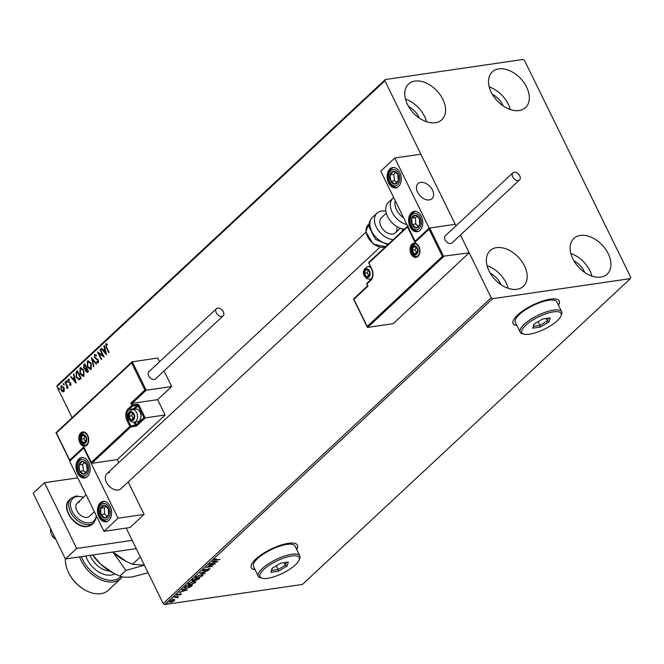 <?xml version="1.0" encoding="UTF-8"?>
<svg xmlns="http://www.w3.org/2000/svg" width="664" height="664" viewBox="0 0 664 664"><rect width="100%" height="100%" fill="white"/><g stroke="black" fill="none" stroke-linecap="round" stroke-linejoin="round"><path stroke-width="1" d="M558.499 305.257A25.688 8.026 153.9 0 0 559.262 300.991A25.688 8.026 153.9 0 0 550.273 299.165A25.688 8.026 153.9 0 0 524.245 309.864A25.688 8.026 153.9 0 0 513.123 323.592A25.688 8.026 153.9 0 0 516.974 325.601M558.391 305.042A25.688 8.026 153.9 0 0 559.204 300.883M296.642 549.394A25.688 8.026 153.9 0 0 297.414 545.127A25.688 8.026 153.9 0 0 288.425 543.301A25.688 8.026 153.9 0 0 262.396 554A25.688 8.026 153.9 0 0 251.274 567.728A25.688 8.026 153.9 0 0 255.117 569.737M296.542 549.178A25.688 8.026 153.9 0 0 297.356 545.019M414.975 81.091A24.402 16.16 -133 0 1 440.274 94.952A24.402 16.16 -133 0 1 441.817 119.761A24.402 16.16 -133 0 1 435.376 122.732A24.402 16.16 -133 0 1 410.07 108.871A24.402 16.16 -133 0 1 408.534 84.062A24.402 16.16 -133 0 1 414.975 81.091M405.488 99.144A24.402 16.16 -133 0 1 426.562 121.744M580.336 235.438A24.402 16.16 -133 0 1 605.634 249.299A24.402 16.16 -133 0 1 607.178 274.107A24.402 16.16 -133 0 1 600.729 277.079A24.402 16.16 -133 0 1 575.431 263.218A24.402 16.16 -133 0 1 573.887 238.409A24.402 16.16 -133 0 1 580.336 235.438M570.841 253.49A24.402 16.16 -133 0 1 591.914 276.091M496.572 247.647A24.402 16.16 -133 0 1 521.871 261.508A24.402 16.16 -133 0 1 523.415 286.317A24.402 16.16 -133 0 1 516.966 289.288A24.402 16.16 -133 0 1 491.667 275.427A24.402 16.16 -133 0 1 490.123 250.618A24.402 16.16 -133 0 1 496.572 247.647M487.085 265.7A24.402 16.16 -133 0 1 508.159 288.3M498.739 68.882A24.402 16.16 -133 0 1 524.037 82.743A24.402 16.16 -133 0 1 525.581 107.551A24.402 16.16 -133 0 1 519.132 110.523A24.402 16.16 -133 0 1 493.833 96.662A24.402 16.16 -133 0 1 492.298 71.853A24.402 16.16 -133 0 1 498.739 68.882M489.252 86.934A24.402 16.16 -133 0 1 510.325 109.535M492.348 94.329A16.7 11.056 -133 0 1 503.154 105.925M490.181 273.103A16.7 11.056 -133 0 1 500.988 284.69M573.945 260.886A16.7 11.056 -133 0 1 584.752 272.481M408.592 106.539A16.7 11.056 -133 0 1 419.399 118.134M126.202 528.087L163.178 603.568L491.194 297.746L492.663 298.7L164.647 604.53L302.394 584.453L630.41 278.623L630.8 277.394L524.51 60.432L523.041 59.47L385.303 79.547L384.904 80.776L455.977 225.86L420.876 154.197L394.814 157.999L380.738 171.121L415.091 241.248L415.531 241.19M63.852 391.619L62.383 391.644L61.038 390L61.013 385.817L63.81 387.402L64.416 389.735L63.287 391.901M64.225 391.561L62.748 391.594L61.403 389.942L61.013 385.817L61.578 385.527M65.354 381.908L68.101 387.51L67.72 387.867L67.321 387.046L67.114 388.581L66.782 386.124L64.972 382.265L65.354 381.908M66.616 387.892L67.363 387.419M70.774 385.161L69.654 385.045L69.637 384.356L70.417 384.498L70.409 383.402L67.994 381.659L68.002 379.302L69.156 379.327L69.189 380.049L68.384 379.949L68.359 381.277L70.774 383.02L70.492 385.303M69.637 384.356L70.791 384.439L70.409 383.402M70.782 383.344L68.367 381.609L68.002 379.302L69.156 379.327M69.189 380.049L68.384 379.949M76.277 371.724L77.422 370.661L81.174 378.331L80.435 379.028L79.124 379.841L76.219 377.227L76.277 371.724L77.522 370.861M87.806 372.147L85.739 371.309L85.407 369.242L83.664 368.005L83.764 364.743L84.751 363.831L88.503 371.5L87.15 372.529M87.341 372.471L85.349 369.25M91.383 357.647L96.72 363.839L96.305 364.229L92.255 359.523L93.906 366.462L93.499 366.843L91.383 357.647M99.974 349.629L100.347 349.281L104.107 356.95L98.845 353.53L101.642 359.249L101.268 359.597L97.508 351.928L102.771 355.34L99.974 349.629L100.447 349.48M108.996 352.393L106.555 347.413L105.767 343.944L107.128 343.96L107.228 344.732L106.157 344.724L106.597 347.197L109.095 352.293L108.722 352.65L106.182 347.471L105.767 343.944L106.198 343.736M107.601 344.674L106.157 344.724M384.904 80.776L56.888 386.606L72.119 417.697M353.704 298.924L367.209 326.439L442.382 256.354L469.182 252.818L460.467 235.023L491.194 297.746M106.506 354.709L101.111 348.575L101.526 348.185L103.235 350.177L104.613 348.882L103.916 345.952L104.331 345.57L106.506 354.709M97.898 361.872L98.347 360.344L94.761 357.522L94.412 354.534L96.338 355.174L96.222 355.854L94.819 355.29L94.769 357.232L98.338 360.012L98.33 362.619L96.745 362.212L96.811 361.465L97.957 361.83L97.973 360.394L94.388 357.581L94.836 354.319M95.259 355.19L94.819 355.29M91.159 363.391L91.275 369.201L90.503 369.599L87.382 366.96L87.299 361.166L88.055 360.776L91.159 363.391M83.83 370.221L83.954 376.031L83.174 376.43L80.062 373.791L79.97 367.997L80.726 367.607L83.83 370.221M76.061 383.103L70.658 376.961L71.073 376.579L72.783 378.563L74.169 377.276L73.472 374.338L73.887 373.957L76.061 383.103M66.823 381.327L66.815 382.265L66.184 381.916L66.192 380.987L66.823 381.327L66.466 380.945M66.815 382.265L66.184 381.916L66.566 380.928M63.91 384.041L63.91 384.971L63.279 384.63L63.287 383.692L63.91 384.041L63.561 383.659M63.91 384.971L63.279 384.63L63.661 383.643M59.179 388.457L59.171 389.394L58.548 389.046L58.548 388.116L59.179 388.457L58.822 388.075M59.171 389.394L58.548 389.046L58.922 388.058M174.682 599.833L174.449 600.671L172.64 601.733L170.582 602.323L169.519 601.385L173.362 599.733L174.682 599.833L174.449 600.671L174.117 600.331M169.154 602.099L169.519 601.385M173.902 597.368L178.657 596.679L177.255 597.924L176.699 597.309L173.902 597.368M177.446 596.853L177.703 597.633L177.039 597.484M177.18 597.658L176.541 596.986M180.625 593.284L181.372 594.214L179.961 594.994L180.483 594.072L177.089 595.417L176.508 594.869L177.935 594.048L177.437 595.068L180.84 593.724L181.372 594.214L180.84 593.724M180.766 594.321L180.367 593.823M177.736 594.753L176.873 594.977L177.089 595.417L176.508 594.869M177.014 594.496L177.437 595.068M184.816 587.183L185.962 586.121L192.477 585.167L190.327 586.993L186.111 588.487L184.16 588.262L184.816 587.183L184.974 587.964L186.484 588.13L189.912 586.893L191.431 585.623L186.252 586.378L184.999 587.673L184.783 587.242M193.29 579.29L199.806 578.336L196.361 580.278L195.44 580.054L192.992 581.025L192.311 580.203L193.29 579.29M191.954 580.859L192.311 580.203M199.922 573.107L208.023 570.683L201.466 572.908L205.209 573.298L204.794 573.688L199.922 573.107M208.513 565.097L215.41 563.794L208.089 566.799L212.571 566.442L206.056 567.388L213.36 564.383L208.513 565.097M214.771 559.237L216.066 559.769L220.025 559.495L215.626 560.134L214.24 559.627L216.232 558.756L214.796 559.785L214.58 559.345M213.982 560.109L214.24 559.627M492.663 298.7L630.41 278.623M217.809 561.553L209.65 564.035L212.663 562.873L214.04 561.578L212.463 561.412L212.878 561.03L217.809 561.553M202.885 570.218L205.417 568.973L203.582 570.094L203.997 570.575L209.069 568.641L209.708 569.239L207.649 570.285L209.044 569.33L208.712 568.99L203.607 570.924L202.885 570.218L202.62 570.749M203.441 569.812L203.997 570.575M209.932 568.766L209.177 569.048M209.044 569.33L208.587 568.741M201.067 574.576L203.101 574.875L202.653 575.821L197.308 578.103L195.307 577.796L195.772 576.842L201.067 574.576M193.739 581.407L195.772 581.706L195.324 582.652L189.979 584.934L187.978 584.627L188.443 583.673L193.739 581.407M187.364 589.939L179.205 592.421L182.21 591.259L183.596 589.972L182.011 589.806L182.426 589.416L187.364 589.939M175.562 596.181L174.931 596.77L175.678 596.172M172.657 598.895L172.017 599.484L172.773 598.878M167.917 603.31L167.286 603.9L168.033 603.302M56.888 386.606L57.287 385.377L385.303 79.547M164.647 604.53L163.178 603.568M251.224 567.62A25.688 8.026 153.9 0 0 255.009 569.521M513.073 323.484A25.688 8.026 153.9 0 0 516.866 325.385M215.41 559.694L214.024 559.188M216.672 561.429L216.107 561.603M212.862 561.038L214.04 561.578M213.31 562.267L216.207 561.81L214.007 561.503M214.339 561.196L213.493 562.624M216.207 561.81L214.547 561.636M203.367 569.654L203.782 570.135M202.669 569.778L203.607 570.924M200.785 572.841L204.794 573.688M202.91 574.684L202.653 575.821M196.37 577.738L195.274 577.555M195.88 576.75L196.079 577.531L197.689 577.755L201.964 575.929L202.321 575.165L200.694 574.933L196.453 576.734L196.079 577.531M202.321 575.165L201.806 574.509M196.146 579.846L195.224 579.614M192.776 580.585L192.095 579.772M192.933 579.506L193.158 580.228M196.262 578.834L196.727 579.929L198.76 578.792L196.668 579.091L196.727 579.929M195.814 579.373L193.581 579.548L193.373 580.668L195.814 579.373M192.975 579.589L193.373 580.668M195.581 581.515L195.324 582.652M189.041 584.569L187.945 584.386M188.551 583.581L188.75 584.361L190.36 584.586L194.635 582.76L194.992 582.004L193.365 581.764L189.124 583.565L188.75 584.361M194.992 582.004L194.486 581.34M185.173 588.121L184.152 587.997M186.219 589.823L185.654 589.989M182.417 589.433L183.596 589.972M182.866 590.653L185.762 590.196L183.554 589.889M183.887 589.582L183.04 591.01M185.762 590.196L184.102 590.022M176.873 594.977L176.292 594.429M177.363 596.695L177.487 597.193M176.964 597.218L176.483 596.87L176.964 597.218M174.466 599.393L174.234 600.231M169.976 601.933L169.162 601.841M169.619 601.293L170.955 601.974L173.86 600.754L173.744 599.692M169.967 601.028L172.847 599.824M173.86 600.754L172.98 600.09M106.389 354.219L101.111 348.575M104.613 348.882L103.235 350.177M104.987 348.832L103.916 345.952M105.576 352.891L105.211 349.77L103.783 350.808L105.576 352.891L104.837 349.82M103.982 356.684L98.845 353.53M101.542 359.349L98.006 352.127M100.347 349.579L102.771 355.34M96.595 355.796L95.193 355.24M98.704 362.569L96.745 362.212M97.118 362.154L97.16 361.722M96.537 364.013L92.255 359.523M93.815 366.553L91.806 358.137M90.686 369.558L87.382 366.96M87.756 366.901L87.299 361.166M87.673 361.108L88.246 360.768M90.478 368.669L91.25 368.371L91.151 363.689L88.071 361.88M91.151 363.689L87.698 361.938L88.478 361.631M87.698 361.938L87.764 366.611L90.877 368.429L90.777 363.748M90.669 368.661L91.25 368.371M85.78 369.192L83.664 368.005M84.037 367.956L83.764 364.743M84.137 364.694L84.843 364.03M85.399 368.454L86.527 367.765L85.125 364.909L84.32 365.374L84.046 367.657L85.316 368.47L86.154 367.823L84.751 364.968M87.133 371.591L88.113 371.01L86.909 368.553L86.345 368.786L86.112 370.935L87.739 371.068L86.536 368.603M87.723 371.375L87.308 371.599M83.357 376.388L80.062 373.791M80.427 373.741L79.97 367.997M80.344 367.939L80.917 367.599M83.149 375.5L83.921 375.202L83.822 370.52L80.742 368.711M83.822 370.52L80.369 368.769L81.149 368.462M80.369 368.769L80.435 373.442L83.548 375.26L83.456 370.578M83.34 375.492L83.921 375.202M79.497 379.791L76.219 377.227M76.592 377.169L76.65 371.674M79.215 378.895L80.784 377.841L77.796 371.749L76.103 373.317L76.601 376.87L78.966 378.928L80.41 377.899L77.422 371.798M75.945 382.613L70.658 376.961M74.169 377.276L72.783 378.563M74.542 377.218L73.472 374.338M75.123 381.277L74.766 378.156L73.33 379.202L75.123 381.277L74.393 378.214M71.148 385.112L69.654 385.045M70.027 384.995L70.019 384.556M70.01 384.307L70.791 384.439L70.01 384.307M69.562 379.999L68.749 379.891L69.562 379.999M67.189 382.207L66.558 381.866M67.994 387.61L67.321 387.046M67.097 388.589L66.782 387.867M67.205 387.776L66.782 386.124M67.155 386.074L64.972 382.265M64.284 384.921L63.653 384.572M63.321 391.063L63.885 390.872L63.802 387.701L61.719 386.448M63.802 387.701L61.345 386.506L61.935 386.307M61.345 386.506L61.412 389.635L63.52 390.93L63.437 387.751M59.544 389.336L58.913 388.988M109.602 472.469A10.275 6.806 47 0 0 106.887 473.722A10.275 6.806 47 0 0 107.543 484.172A10.275 6.806 47 0 0 118.192 490.007A10.275 6.806 47 0 0 120.906 488.754L379.933 247.249M78.8 459.023A10.275 6.997 81.7 0 1 81.614 457.62A10.275 6.997 81.7 0 1 89.524 464.576A10.275 6.997 81.7 0 1 87.391 476.553A10.275 6.997 81.7 0 1 84.577 477.955A10.275 6.997 81.7 0 1 76.659 470.992A10.275 6.997 81.7 0 1 78.8 459.023M108.863 520.385A10.275 6.997 -98.3 0 0 110.996 508.408A10.275 6.997 -98.3 0 0 103.086 501.444A10.275 6.997 -98.3 0 0 100.272 502.847A10.275 6.997 -98.3 0 0 98.131 514.824A10.275 6.997 -98.3 0 0 106.049 521.788A10.275 6.997 -98.3 0 0 108.863 520.385M118.051 518.202L103.966 531.324L69.612 461.198L83.689 448.075L118.051 518.202L144.105 514.401L128.21 481.948M131.58 362.884L132.236 361.747L146.188 390.241L144.893 390.058L131.58 362.884L56.398 432.969L69.712 460.144L83.788 447.021L91.765 463.331L117.262 459.612L118.756 462.659M103.966 531.324L130.028 527.531L144.105 514.401M420.727 182.392A10.275 6.806 -133 0 1 431.376 188.227A10.275 6.806 -133 0 1 432.032 198.677A10.275 6.806 -133 0 1 429.317 199.93A10.275 6.806 -133 0 1 418.66 194.087A10.275 6.806 -133 0 1 418.013 183.646A10.275 6.806 -133 0 1 420.727 182.392M419.98 230.308A10.275 6.997 81.7 0 1 417.175 231.703A10.275 6.997 81.7 0 1 409.256 224.747A10.275 6.997 81.7 0 1 411.398 212.77A10.275 6.997 81.7 0 1 414.203 211.368A10.275 6.997 81.7 0 1 422.121 218.332A10.275 6.997 81.7 0 1 419.98 230.308M389.917 168.938A10.275 6.997 -98.3 0 0 387.784 180.915A10.275 6.997 -98.3 0 0 395.694 187.879A10.275 6.997 -98.3 0 0 398.508 186.476A10.275 6.997 -98.3 0 0 400.649 174.499A10.275 6.997 -98.3 0 0 392.731 167.535A10.275 6.997 -98.3 0 0 389.917 168.938M394.814 157.999L429.168 228.126L415.091 241.248M429.168 228.126L455.23 224.324L429.724 228.042L443.685 256.536L367.665 327.41L393.163 323.692L469.182 252.818M55.809 539.375A6.424 4.25 -133 0 1 52.473 536.263A6.424 4.25 -133 0 1 51.8 535.026L51.294 533.864A8.989 5.951 47 0 0 52.224 535.582A8.989 5.951 47 0 0 55.743 539.226M418.411 193.722A10.275 6.806 47 0 0 432.032 198.677A10.275 6.806 47 0 0 431.625 188.601A10.275 6.806 47 0 0 418.013 183.646A10.275 6.806 47 0 0 418.411 193.722M50.663 528.868A8.989 5.951 47 0 0 51.294 533.864M367.209 326.439L367.665 327.41L367.209 326.439M442.382 256.354L429.069 229.18L414.992 242.302L407.472 226.963L368.902 262.927L371.798 268.845A8.474 5.777 81.7 0 1 370.695 280.407L366.893 283.951L367.972 286.142L353.895 299.265M429.069 229.18L429.483 228.175L415.407 241.298L414.992 242.302M407.472 226.963L408.136 225.826M135.008 422.146L136.311 424.794L143.914 417.706L145.217 417.888L137.191 425.375A1.544 0.481 153.9 0 1 135.224 426.321L130.758 426.977L91.765 463.331L91.308 462.36L129.878 426.396L126.982 420.478A8.474 5.777 81.7 0 1 128.086 408.916L131.887 405.372L130.808 403.181L132.111 403.363L132.866 404.899L137.332 404.243A1.544 1.021 47 0 1 139.091 405.397L145.217 417.888L165.128 414.992L157.617 399.645L132.111 403.363L146.188 390.241L171.694 386.523L164.049 370.919M157.617 399.645L171.694 386.523M56.05 432.687L131.995 361.88L157.733 358.029L159.559 361.755M117.262 459.612L165.128 414.992M69.712 460.144L70.168 461.115L69.712 460.144M83.788 447.021L84.245 447.993M133.738 414.178A3.851 2.623 -98.3 0 0 132.651 412.8A3.851 2.623 -98.3 0 0 130.019 412.859A3.851 2.623 -98.3 0 0 128.99 416.212A3.851 2.623 -98.3 0 0 130.6 419.499A3.851 2.623 -98.3 0 0 133.24 419.44A3.851 2.623 -98.3 0 0 134.261 416.087A3.851 2.623 -98.3 0 0 133.738 414.178M133.58 414.427L132.651 412.8L130.019 412.859L128.99 416.212L130.6 419.499L133.24 419.44L134.261 416.087L133.58 414.427M140.096 412.145A6.424 4.374 -98.3 0 0 135.655 409.074L132.186 409.58A6.424 4.374 81.7 0 1 136.635 412.651A6.424 4.374 81.7 0 1 134.045 422.287L137.506 421.781A6.424 4.374 -98.3 0 0 140.942 417.175A6.424 4.374 -98.3 0 0 140.262 412.51A6.424 4.374 -98.3 0 0 140.096 412.145M140.328 412.668A5.553 3.776 81.7 0 1 140.394 412.809A5.553 3.776 81.7 0 1 140.984 416.843A5.553 3.776 81.7 0 1 140.959 417M132.684 412.859L131.787 415.805L133.389 419.075M132.808 412.452L130.019 412.859M131.787 415.805L128.99 416.212M133.381 419.092L130.6 419.499M369.267 271.202A3.851 2.623 -98.3 0 0 368.18 269.825A3.851 2.623 -98.3 0 0 365.549 269.883A3.851 2.623 -98.3 0 0 364.519 273.236A3.851 2.623 -98.3 0 0 366.13 276.523A3.851 2.623 -98.3 0 0 368.769 276.465A3.851 2.623 -98.3 0 0 369.79 273.111A3.851 2.623 -98.3 0 0 369.267 271.202M369.109 271.452L368.18 269.825L365.549 269.883L364.519 273.236L366.13 276.523L368.769 276.465L369.79 273.111L369.109 271.452M368.213 269.883L367.317 272.829L368.918 276.099M368.337 269.476L365.549 269.883M367.317 272.829L364.519 273.236M368.91 276.116L366.13 276.523M417.108 248.303A3.851 2.623 -98.3 0 0 416.021 246.925A3.851 2.623 -98.3 0 0 413.39 246.991A3.851 2.623 -98.3 0 0 412.369 250.336A3.851 2.623 -98.3 0 0 413.979 253.623A3.851 2.623 -98.3 0 0 416.61 253.565A3.851 2.623 -98.3 0 0 417.631 250.212A3.851 2.623 -98.3 0 0 417.108 248.303M416.95 248.552L416.021 246.925L413.39 246.991L412.369 250.336L413.979 253.623L416.61 253.565L417.631 250.212L416.95 248.552M416.062 246.983L415.158 249.93L416.76 253.208M416.179 246.576L413.39 246.991M415.158 249.93L412.369 250.336M416.76 253.216L413.979 253.623M85.897 437.078A3.851 2.623 -98.3 0 0 84.801 435.7A3.851 2.623 -98.3 0 0 82.17 435.758A3.851 2.623 -98.3 0 0 81.149 439.111A3.851 2.623 -98.3 0 0 82.759 442.398A3.851 2.623 -98.3 0 0 85.39 442.34A3.851 2.623 -98.3 0 0 86.42 438.987A3.851 2.623 -98.3 0 0 85.897 437.078M85.739 437.327L84.801 435.7L82.17 435.758L81.149 439.111L82.759 442.398L85.39 442.34L86.42 438.987L85.739 437.327M84.843 435.758L83.938 438.705L85.548 441.975L82.759 442.398M84.967 435.352L82.17 435.758M83.938 438.705L81.149 439.111M100.148 511.363A6.424 4.374 -98.3 0 0 100.903 514.592A6.424 4.374 -98.3 0 0 104.887 517.995A6.424 4.374 -98.3 0 0 108.547 515.023A6.424 4.374 -98.3 0 0 108.232 508.641A6.424 4.374 -98.3 0 0 104.248 505.238A6.424 4.374 -98.3 0 0 100.579 508.209A6.424 4.374 -98.3 0 0 100.148 511.363M100.87 511.38L100.903 514.592L104.887 517.995L108.547 515.023L108.232 508.641L104.248 505.238L100.579 508.209L100.87 511.38M105.8 506.449L104.306 507.669L104.63 514.052L107.17 516.227M104.306 507.669L100.579 508.209M104.63 514.052L100.903 514.592M411.273 221.286A6.424 4.374 -98.3 0 0 412.029 224.515A6.424 4.374 -98.3 0 0 416.013 227.918A6.424 4.374 -98.3 0 0 419.673 224.947A6.424 4.374 -98.3 0 0 419.349 218.564A6.424 4.374 -98.3 0 0 415.365 215.161A6.424 4.374 -98.3 0 0 411.705 218.132A6.424 4.374 -98.3 0 0 411.273 221.286M411.987 221.303L412.029 224.515L416.013 227.918L419.673 224.947L419.349 218.564L415.365 215.161L411.705 218.132L411.987 221.303M416.926 216.373L415.423 217.593L415.747 223.967L418.295 226.142M415.423 217.593L411.705 218.132M415.747 223.967L412.029 224.515M395.694 171.968A6.424 4.374 -98.3 0 0 393.412 171.337A6.424 4.374 -98.3 0 0 390.042 174.914A6.424 4.374 -98.3 0 0 390.847 181.289A6.424 4.374 -98.3 0 0 395.022 184.077A6.424 4.374 -98.3 0 0 398.392 180.5A6.424 4.374 -98.3 0 0 397.578 174.126A6.424 4.374 -98.3 0 0 395.694 171.968M395.619 172.715L393.412 171.337L390.042 174.914L390.847 181.289L395.022 184.077L398.392 180.5L397.578 174.126L395.619 172.715M395.437 172.598L393.769 174.375L394.574 180.741L396.84 182.26M393.769 174.375L390.042 174.914M394.574 180.741L390.847 181.289M84.569 462.044A6.424 4.374 -98.3 0 0 82.286 461.414A6.424 4.374 -98.3 0 0 78.925 464.991A6.424 4.374 -98.3 0 0 79.73 471.365A6.424 4.374 -98.3 0 0 83.896 474.154A6.424 4.374 -98.3 0 0 87.266 470.577A6.424 4.374 -98.3 0 0 86.461 464.211A6.424 4.374 -98.3 0 0 84.569 462.044M84.502 462.791L82.286 461.414L78.925 464.991L79.73 471.365L83.896 474.154L87.266 470.577L86.461 464.211L84.502 462.791M84.32 462.675L82.643 464.451L83.448 470.817L85.714 472.336M82.643 464.451L78.925 464.991M83.448 470.817L79.73 471.365M395.287 200.818A14.127 9.354 47 0 0 403.579 217.751M406.899 224.532A16.7 11.056 -133 0 1 392.532 212.936A16.7 11.056 -133 0 1 392.897 198.287L388.291 202.57A16.7 11.056 47 0 0 388.581 218.373A16.7 11.056 47 0 0 404.492 229.121M396.981 228.009A10.275 6.806 -133 0 1 395.429 232.807A10.275 6.806 -133 0 1 386.166 232.234A10.275 6.806 -133 0 1 379.858 222.564A10.275 6.806 -133 0 1 381.41 217.775L386.299 213.219M402.226 228.806A16.7 11.056 -133 0 1 402.334 229.711A16.7 11.056 -133 0 1 402.384 231.097M393.237 239.621A16.7 11.056 -133 0 1 374.504 220.863A16.7 11.056 -133 0 1 377.027 213.078A16.7 11.056 -133 0 1 385.875 211.268M514.177 172.208A4.88 3.229 47 0 0 512.89 172.798A4.88 3.229 47 0 0 513.197 177.761A4.88 3.229 47 0 0 518.252 180.533A4.88 3.229 47 0 0 519.547 179.944A4.88 3.229 47 0 0 519.231 174.981A4.88 3.229 47 0 0 514.177 172.208M512.89 172.798L445.312 235.803A4.88 3.229 47 0 0 445.619 240.766A4.88 3.229 47 0 0 450.682 243.539A4.88 3.229 47 0 0 451.968 242.941L519.547 179.944M216.256 312.786A4.88 3.229 47 0 0 223.121 315.84A4.88 3.229 47 0 0 223.336 311.756A4.88 3.229 47 0 0 216.464 308.702A4.88 3.229 47 0 0 216.256 312.786M216.464 308.702L148.894 371.699A4.88 3.229 47 0 0 148.686 375.791A4.88 3.229 47 0 0 155.55 378.845L223.121 315.84M51.609 530.802L51.062 529.681M50.746 529.98L50.746 529.025M136.269 548.63L65.412 558.964L33.2 493.219L44.463 482.72L77.771 477.856M132.219 540.363L76.667 548.464L44.463 482.72M65.412 558.964L76.667 548.464M94.371 511.736L89.482 516.301A8.989 5.951 -133 0 1 87.108 517.389A8.989 5.951 -133 0 1 77.788 512.284A8.989 5.951 -133 0 1 77.215 503.146A8.989 5.951 -133 0 1 79.589 502.05M81.448 556.623A26.975 17.862 47 0 0 113.685 580.12A26.975 17.862 47 0 0 121.089 576.559M122.4 576.85A28.261 18.716 -133 0 1 120.972 578.427A28.261 18.716 -133 0 1 113.511 581.871A28.261 18.716 -133 0 1 79.614 556.889M85.947 590.52L85.382 590.221A26.975 17.862 -133 0 1 68.176 571.77L67.927 571.189A28.261 18.716 47 0 0 85.947 590.52A28.261 18.716 47 0 0 100.845 593.682A28.261 18.716 47 0 0 108.307 590.246L120.972 578.427M65.429 558.964A28.261 18.716 47 0 0 67.927 571.189M144.362 565.164L132.41 564.342L126.343 561.462L113.029 552.124A38.537 25.522 -133 0 1 112.93 552.033M132.41 564.342L140.336 556.947M126.052 561.312L124.948 560.731A38.537 25.522 -133 0 1 113.029 552.124L125.878 570.434L144.37 565.18M113.378 573.123L112.274 572.542A38.537 25.522 -133 0 1 100.355 563.943A38.537 25.522 -133 0 1 92.661 554.988M148.113 572.816L132.593 576.85C127.023 577.564 122.74 577.331 119.736 576.161L113.668 573.273L100.355 563.943L92.794 554.971M119.736 576.161L125.878 570.434M291.571 556.009A21.837 6.823 153.9 0 0 266.745 567.006A21.837 6.823 153.9 0 0 262.072 578.253A21.837 6.823 153.9 0 0 267.642 578.319A21.837 6.823 153.9 0 0 299.107 560.109A21.837 6.823 153.9 0 0 291.571 556.009M262.072 578.253L260.504 577.804A23.124 7.221 -26.1 0 1 258.304 576.244A23.124 7.221 -26.1 0 1 268.314 563.885A23.124 7.221 -26.1 0 1 291.737 554.257A23.124 7.221 -26.1 0 1 299.829 555.901A23.124 7.221 -26.1 0 1 299.721 558.598L299.107 560.109M299.829 555.901L294.999 546.04A23.124 7.221 153.9 0 0 286.906 544.397A23.124 7.221 153.9 0 0 263.483 554.025A23.124 7.221 153.9 0 0 253.474 566.384L258.304 576.244M278.44 571.214L270.92 572.31L272.082 568.26L280.772 563.122L288.292 562.026L287.13 566.068L278.44 571.214L278.067 569.538L285.52 565.13L286.333 562.308M284.283 562.607L285.52 565.13L287.13 566.068M276.241 565.803L278.067 569.538L271.618 570.476L272.298 568.135M270.92 572.31L271.618 570.476M553.419 311.873A21.837 6.823 153.9 0 0 528.602 322.862A21.837 6.823 153.9 0 0 523.921 334.116A21.837 6.823 153.9 0 0 529.49 334.183A21.837 6.823 153.9 0 0 560.964 315.973A21.837 6.823 153.9 0 0 553.419 311.873M523.921 334.116L522.352 333.668A23.124 7.221 -26.1 0 1 520.153 332.108A23.124 7.221 -26.1 0 1 530.163 319.749A23.124 7.221 -26.1 0 1 553.585 310.121A23.124 7.221 -26.1 0 1 561.678 311.765A23.124 7.221 -26.1 0 1 561.57 314.462L560.964 315.973M561.678 311.765L556.847 301.896A23.124 7.221 153.9 0 0 548.755 300.261A23.124 7.221 153.9 0 0 525.332 309.889A23.124 7.221 153.9 0 0 515.322 322.239L520.153 332.108M540.288 327.07L532.769 328.174L533.931 324.123L542.621 318.986L550.141 317.882L548.979 321.932L540.288 327.07L539.915 325.401L547.368 320.994L548.182 318.172M546.132 318.471L547.368 320.994L548.979 321.932M538.089 321.666L539.915 325.401L533.474 326.339L534.146 323.999M532.769 328.174L533.474 326.339M198.893 578.551L199.109 578.991M191.522 585.424L191.73 585.864M418.942 246.601A7.196 4.897 81.7 0 1 418.005 256.412A7.196 4.897 81.7 0 1 411.058 253.947A7.196 4.897 81.7 0 1 411.995 244.136A7.196 4.897 81.7 0 1 418.942 246.601M412.037 253.474A6.424 4.374 -98.3 0 0 416.486 256.545C419.615 255.358 420.387 252.121 418.81 246.859C416.66 244.037 415.266 243.032 414.635 243.837A6.424 4.374 -98.3 0 0 412.037 253.474M370.537 279.171L370.794 279.702M367.034 284.258L366.893 283.951A0.772 0.506 47 0 1 366.926 283.304A0.772 0.772 0 0 0 366.76 284.209L367.607 285.927M367.134 283.213A0.772 0.506 47 0 0 366.926 283.304L370.728 279.76A0.772 0.506 47 0 0 370.695 280.407M370.935 279.668A0.772 0.506 47 0 0 370.728 279.76C373.068 277.062 373.384 273.51 371.666 269.103L371.798 268.845M371.94 269.152L368.902 262.927A0.772 0.506 -133 0 1 369.134 262.189M369.035 263.234L368.769 263.185A0.772 0.772 0 0 1 368.935 262.28L407.688 226.142M79.838 442.722A7.196 4.897 81.7 0 1 80.776 432.911A7.196 4.897 81.7 0 1 87.723 435.376A7.196 4.897 81.7 0 1 86.785 445.187A7.196 4.897 81.7 0 1 79.838 442.722M83.415 432.613A6.424 4.374 -98.3 0 0 80.817 442.249A6.424 4.374 -98.3 0 0 85.266 445.32C88.395 444.133 89.167 440.896 87.59 435.634C85.706 432.978 84.32 431.974 83.415 432.613M130.808 403.181L144.893 390.058M129.297 419.814L127.961 420.005L130.858 425.923L135.332 425.275L133.879 422.312M132.858 409.481A7.711 5.246 81.7 0 1 133.431 408.841L128.965 409.497A7.711 5.246 -98.3 0 0 127.961 420.005L126.982 420.478M134.228 409.281A0.772 0.506 47 0 0 133.431 408.841L137.232 405.297L132.767 405.953L128.965 409.497A0.772 0.506 -133 0 1 128.086 408.916M143.914 417.706L138.112 405.878L134.501 409.24M132.866 404.899L131.887 405.372A0.772 0.506 -133 0 0 132.767 405.953A0.772 0.523 -98.3 0 0 132.866 404.899M137.332 404.243A0.772 0.523 81.7 0 1 137.232 405.297A0.772 0.506 -133 0 1 138.112 405.878L139.091 405.397M137.191 425.375A0.772 0.506 -133 0 1 136.311 424.794L135.332 425.275A0.772 0.523 -98.3 0 1 135.224 426.321M129.878 426.396A0.772 0.506 47 0 0 130.758 426.977A0.772 0.523 81.7 0 0 130.858 425.923L129.878 426.396M134.02 413.921A4.366 2.971 -98.3 0 0 129.804 412.427A4.366 2.971 -98.3 0 0 129.231 418.378A4.366 2.971 -98.3 0 0 133.456 419.872A4.366 2.971 -98.3 0 0 134.02 413.921M369.549 270.945A4.366 2.971 -98.3 0 0 365.333 269.451A4.366 2.971 -98.3 0 0 364.76 275.402A4.366 2.971 -98.3 0 0 368.976 276.896A4.366 2.971 -98.3 0 0 369.549 270.945M370.263 266.231L367.715 266.604A6.424 4.374 81.7 0 1 371.251 268.248M372.346 277.029A6.424 4.374 81.7 0 1 369.574 279.312L371.359 279.054M417.39 248.046A4.366 2.971 -98.3 0 0 413.174 246.552A4.366 2.971 -98.3 0 0 412.61 252.503A4.366 2.971 -98.3 0 0 416.826 253.997A4.366 2.971 -98.3 0 0 417.39 248.046M86.179 436.821A4.366 2.971 -98.3 0 0 81.954 435.327A4.366 2.971 -98.3 0 0 81.39 441.278A4.366 2.971 -98.3 0 0 85.606 442.772A4.366 2.971 -98.3 0 0 86.179 436.821M98.919 511.297A8.217 5.603 -98.3 0 0 104.978 519.788A8.217 5.603 -98.3 0 0 110.216 511.936A8.217 5.603 -98.3 0 0 104.157 503.445A8.217 5.603 -98.3 0 0 98.919 511.297M410.037 221.22A8.217 5.603 -98.3 0 0 416.104 229.711A8.217 5.603 -98.3 0 0 421.341 221.859A8.217 5.603 -98.3 0 0 415.274 213.368A8.217 5.603 -98.3 0 0 410.037 221.22M396.109 170.357A8.217 5.603 -98.3 0 0 388.872 174.134A8.217 5.603 -98.3 0 0 392.324 185.057A8.217 5.603 -98.3 0 0 399.554 181.28A8.217 5.603 -98.3 0 0 396.109 170.357M84.984 460.434A8.217 5.603 -98.3 0 0 77.754 464.211A8.217 5.603 -98.3 0 0 81.199 475.134A8.217 5.603 -98.3 0 0 88.436 471.357A8.217 5.603 -98.3 0 0 84.984 460.434M387.842 244.651L375.426 239.281L369.068 226.972C368.503 223.859 369.624 220.656 372.429 217.36A16.7 11.056 47 0 0 369.906 225.154A16.7 11.056 47 0 0 388.631 243.912M385.635 246.709L373.251 244.128L365.881 231.844L368.221 224.797A14.127 9.354 47 0 0 366.088 231.387A14.127 9.354 47 0 0 373.492 243.779A14.127 9.354 47 0 0 385.718 246.634M92.205 524.294L87.44 526.502C75.115 529.083 60.092 507.52 69.43 499.867A16.7 11.056 47 0 0 70.484 516.849A16.7 11.056 47 0 0 87.797 526.328A16.7 11.056 47 0 0 92.205 524.294L94.031 522.593A16.7 11.056 -133 0 1 89.623 524.626A16.7 11.056 -133 0 1 72.318 515.139A16.7 11.056 -133 0 1 71.255 498.166L76.02 495.958L83.614 497.187M83.282 497.494A15.413 10.209 47 0 0 76.908 496.572A15.413 10.209 47 0 0 72.185 511.346A15.413 10.209 47 0 0 89.789 522.867A15.413 10.209 47 0 0 96.222 515.521M114.864 573.887A21.065 13.952 -133 0 1 111.212 575.074A21.065 13.952 -133 0 1 85.789 555.992M90.18 555.353A17.986 11.91 47 0 0 109.518 570.982M203.392 570.476L203.176 570.036M209.185 569.065L208.969 568.625M196.087 579.838L195.872 579.398M192.726 580.56L192.51 580.12M180.849 594.139L180.633 593.699M177.014 594.986L176.798 594.546M177.271 597.442L177.056 597.002M400.309 228.25L395.429 232.807M365.914 232.217L106.887 473.722M77.215 503.146L86.104 494.863M367.3 327.169L353.53 299.057M353.538 298.983L367.582 285.885M370.62 279.868L370.296 279.204M369.25 266.38L369.997 265.683M69.811 460.874L56.033 432.762M91.4 463.09L83.888 447.752M132.186 409.58C127.87 412.095 126.766 415.257 128.874 419.067L131.057 421.607L134.045 422.287M367.715 266.604C363.399 269.119 362.295 272.281 364.403 276.091L366.586 278.631L369.574 279.312M415.564 243.705C411.248 246.219 410.144 249.382 412.253 253.191L414.427 255.731L416.892 256.453M84.345 432.48C80.029 434.995 78.925 438.157 81.033 441.967L83.207 444.506L85.673 445.229M104.572 501.229C99.783 503.295 97.708 506.615 98.355 511.18C98.405 517.156 101.468 520.617 107.535 521.564M415.697 211.152C410.908 213.219 408.833 216.539 409.472 221.104C409.53 227.08 412.593 230.541 418.66 231.487M393.445 167.486L390.922 168.93L389.162 171.279L388.017 175.595L388.133 178.599L389.967 183.687L392.673 186.551L397.188 187.655M82.328 457.571L79.796 459.007L78.045 461.356L76.9 465.671L77.007 468.676L78.842 473.764L81.547 476.627L86.063 477.74M392.897 198.287L393.711 197.598M372.429 217.36L377.027 213.078M368.221 224.797L369.126 223.959M69.43 499.867L71.255 498.166M96.77 516.642L94.031 522.593"/></g></svg>
